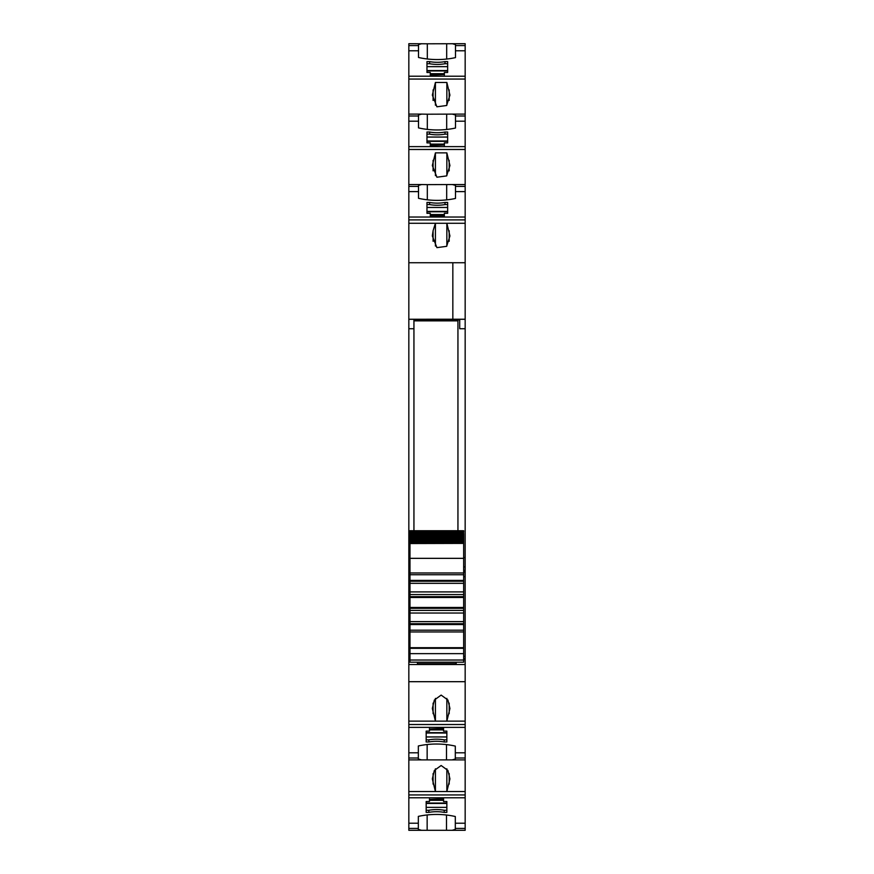 <?xml version="1.0" encoding="UTF-8"?>
<svg xmlns="http://www.w3.org/2000/svg" width="874" height="874" viewBox="0 0 874 874"><rect width="100%" height="100%" fill="white"/><g stroke="black" fill="none" stroke-linecap="round" stroke-linejoin="round"><path stroke-width="1.31" d="M427.32 58.984L427.32 43.798L465.165 43.7L465.165 319.239L452.841 319.239L452.841 262.735L465.165 262.724M463.668 576.676L465.165 576.676L465.165 566.909L463.668 566.909L465.165 566.909L465.165 319.239M465.165 576.676L465.165 659.597L463.668 659.597M418.34 752.798L408.835 752.798L408.835 758.009L418.34 758.009L418.34 745.97A52.811 31.781 180 0 1 455.31 746.112L455.31 758.009L465.165 758.009L465.165 659.597M465.165 758.009L465.165 830.3L452.153 830.3L455.31 829.426L455.31 828.421L465.165 828.421M418.34 823.21L408.835 823.21L408.835 830.3L421.487 830.3L418.34 829.426L418.34 816.392A52.811 31.781 180 0 1 455.31 816.524L455.31 828.421M408.835 823.21L408.835 797.787L465.165 797.787M465.165 794.936L408.835 794.936L408.835 797.787M408.835 794.936L408.835 791.549L435.416 791.549L432.335 778.887L434.356 770.442L441.141 765.515L447.914 770.442L449.935 778.887L446.854 791.549L435.416 791.549L435.416 768.792M408.835 758.009L408.835 791.549M408.835 752.798L408.835 727.376L465.165 727.376M465.165 724.524L408.835 724.524L408.835 727.376M408.835 724.524L408.835 721.137L435.416 721.137L432.335 708.475L434.356 700.03L441.141 695.092L447.914 700.03L449.935 708.475L446.854 721.137L435.416 721.137L435.416 698.381M465.165 681.687L408.835 681.687L408.835 721.137M408.835 681.687L408.835 658.723L409.982 658.723M409.982 572L408.835 572L408.835 658.723M408.835 572L408.835 570.427L409.982 570.427M413.937 328.733L408.835 328.733L408.835 570.427M408.835 328.733L408.835 262.735L452.841 262.724L408.835 262.735L408.835 219.898L465.165 219.898M427.32 43.798L408.835 43.7L408.835 219.898M421.661 43.7L418.515 44.574L418.515 50.79L408.835 50.79M452.339 43.7L455.485 44.574L455.485 57.608A52.811 31.781 0 0 1 418.515 57.476L418.515 50.79M444.353 75.131L444.353 72.476L447.652 72.476L447.652 61.617L445.008 61.617A26.406 15.896 0 0 1 429.604 61.617L426.971 61.617L426.971 72.476L430.27 72.476L430.27 75.131L444.353 74.585M436.913 106.803L432.335 95.113L435.416 82.451L446.854 82.451L449.935 95.113L446.625 105.503L436.913 106.803M427.32 129.396L427.32 114.21L421.661 114.112L418.515 114.986L418.515 121.202L408.835 121.202M427.32 114.21L452.339 114.112L455.485 114.986L455.485 128.03A52.811 31.781 0 0 1 418.515 127.888L418.515 121.202M444.353 145.543L444.353 142.888L447.652 142.888L447.652 132.029L445.008 132.029A26.406 15.896 0 0 1 429.604 132.029L426.971 132.029L426.971 142.888L430.27 142.888L430.27 145.543L444.353 144.997M436.913 177.214L432.335 165.525L435.416 152.863L446.854 152.863L449.935 165.525L446.625 175.914L436.913 177.214M427.32 199.807L427.32 184.632L421.661 184.534L418.515 185.397L418.515 198.3A52.811 31.781 0 0 0 455.485 198.442L455.485 191.614L465.165 191.614M427.32 184.632L452.339 184.534L455.485 185.397L455.485 191.614M430.27 215.954L444.353 215.954L444.353 213.311L447.652 213.311L447.652 202.451L445.008 202.451A26.406 15.896 0 0 1 429.604 202.451L426.971 202.451L426.971 213.311L430.27 213.311L430.27 215.419M433.089 241.279L433.089 230.725L432.335 235.947L436.913 247.637L446.636 246.326L449.935 235.947L446.854 223.274L408.835 223.274M433.089 230.725L435.416 223.274L435.416 246.042M465.165 319.305L408.835 319.305M452.841 319.239L408.835 319.25M465.165 328.733L459.713 328.733L459.713 319.305M413.937 319.939L459.713 319.939M463.668 557.579L465.165 557.579M463.668 656.385L465.165 656.385M408.835 656.385L409.982 656.385M463.668 658.723L465.165 658.723M465.165 664.524L456.184 664.524L456.184 662.186M456.184 664.524L408.835 664.524M429.473 728.457L429.473 731.112L426.173 731.112L426.173 741.971L428.817 741.971A26.406 15.896 180 0 1 444.221 741.971L446.854 741.971L446.854 731.112L443.555 731.112L443.555 728.457L429.473 729.003M455.31 758.009L455.31 759.014L452.153 759.888L465.165 759.888M408.835 759.888L452.153 759.888M421.487 759.888L418.34 759.014L418.34 758.009M429.473 798.869L429.473 801.524L426.173 801.524L426.173 812.383L428.817 812.383A26.406 15.896 180 0 1 444.221 812.383L446.854 812.383L446.854 801.524L443.555 801.524L443.555 798.869L429.473 799.415M421.487 830.3L452.153 830.3M413.937 319.305L413.937 530.736M408.835 557.579L409.982 557.579M408.835 566.876L409.982 566.909M409.982 659.597L408.835 659.597M456.184 663.639L417.455 663.639L417.455 664.524L417.455 662.186M430.27 74.585L430.27 75.131M426.971 72.476L426.971 70.947L447.652 70.947L447.652 72.476M426.971 63.726L429.604 63.726L429.604 61.617M447.652 63.726L445.008 63.726L445.008 61.617M429.604 63.726A26.406 15.896 0 0 0 445.008 63.726M435.416 105.208L435.416 82.451M446.854 105.208L446.854 82.451M430.27 144.997L430.27 145.543M426.971 142.888L426.971 141.359L447.652 141.359L447.652 142.888M426.971 134.137L429.604 134.137L429.604 132.029M447.652 134.137L445.008 134.137L445.008 132.029M429.604 134.137A26.406 15.896 0 0 0 445.008 134.137M435.416 175.619L435.416 152.863M446.854 175.619L446.854 152.863M426.971 213.311L426.971 211.77L447.652 211.77L447.652 213.311M426.971 204.56L429.604 204.56L429.604 202.451M447.652 204.56L445.008 204.56L445.008 202.451M429.604 204.56A26.406 15.896 0 0 0 445.008 204.56M446.854 246.031L446.854 223.274L465.165 223.274M446.854 698.381L446.854 721.137L465.165 721.137M443.555 729.003L443.555 728.457M446.854 731.112L446.854 732.641L426.173 732.641L426.173 731.112M446.854 739.863L444.221 739.863L444.221 741.971M426.173 739.863L428.817 739.863L428.817 741.971M444.221 739.863A26.406 15.896 180 0 0 428.817 739.863M446.854 768.792L446.854 791.549L465.165 791.549M443.555 799.415L443.555 798.869M446.854 801.524L446.854 803.053L426.173 803.053L426.173 801.524M446.854 810.274L444.221 810.274L444.221 812.383M426.173 810.274L428.817 810.274L428.817 812.383M444.221 810.274A26.406 15.896 180 0 0 428.817 810.274M409.982 536.177L409.982 534.254L463.668 534.254L409.982 534.309L409.982 532.244L463.668 532.277L463.668 530.736L409.982 530.736L409.982 531.665L463.668 531.665M463.668 536.177L463.668 533.38L409.982 533.38L409.982 531.665M409.982 537.881L409.982 536.112L463.668 536.112L463.668 542.503L409.982 542.503L409.982 543.399L463.668 542.94M463.668 537.881L409.982 537.783L409.982 538.723L463.668 538.723M463.668 539.422L409.982 539.291L409.982 540.165L463.668 540.165M463.668 540.777L409.982 540.613L409.982 541.421L463.668 541.421M463.668 541.956L409.982 541.76L409.982 542.503M463.668 543.541L463.668 572.983L409.982 572.983L409.982 543.541L463.668 543.399M463.668 572.983L463.668 574.742L409.982 574.742L463.668 574.742L463.668 583.329L409.982 583.329L409.982 581.243L463.668 581.243M463.668 607.463L409.982 607.463L409.982 608.304L463.668 608.304L463.668 583.329M463.668 608.304L463.668 662.186L409.982 662.186L409.982 660.034L463.668 660.034M409.982 608.304L409.982 630.198L463.668 630.198L409.982 630.198L409.982 660.034M409.982 607.463L409.982 597.477L463.668 597.477M463.668 596.647L409.982 596.647L409.982 597.477M409.982 596.647L409.982 583.329M463.668 580.402L409.982 580.402L409.982 581.243M409.982 580.402L409.982 572.983M409.982 542.94L463.668 542.71M409.982 540.777L409.982 540.165M409.982 539.422L409.982 538.723M409.982 535.325L463.668 535.325M409.982 537.117L463.668 537.117M463.668 591.906L409.982 591.906M463.668 594.549L409.982 594.549M463.668 610.391L409.982 610.391M463.668 613.035L409.982 613.035M463.668 621.622L409.982 621.622M463.668 647.7L409.982 647.7M457.943 530.736L457.943 320.867L413.937 320.867M455.485 45.579L465.165 45.579M408.835 45.579L418.515 45.579M455.485 50.79L465.165 50.79M465.165 76.213L408.835 76.213M408.835 79.064L465.165 79.064M455.485 115.991L465.165 115.991M408.835 115.991L418.515 115.991M455.485 121.202L465.165 121.202M465.165 146.624L408.835 146.624M408.835 149.476L465.165 149.476M455.485 186.413L465.165 186.413M408.835 186.413L418.515 186.413M408.835 191.614L418.515 191.614M408.835 217.036L465.165 217.036M464.99 566.909L463.668 566.909M463.668 570.427L465.165 570.427M465.165 572L463.668 572M408.835 576.676L409.982 576.676M465.165 752.798L455.31 752.798M465.165 823.21L455.31 823.21M408.835 828.421L418.34 828.421M446.68 43.798L446.68 59.05M433.089 100.455L433.089 89.891M449.181 100.455L449.181 89.891M446.68 114.21L446.68 129.461M433.089 170.867L433.089 160.303M449.181 170.867L449.181 160.303M446.68 184.632L446.68 199.873M449.181 241.279L449.181 230.725M433.089 703.133L433.089 713.697M449.181 703.133L449.181 713.697M446.505 744.604L446.505 759.79M427.146 759.79L427.146 744.539M433.089 773.545L433.089 784.109M449.181 773.545L449.181 784.109M446.505 815.016L446.505 830.202M427.146 830.202L427.146 814.95M426.173 736.946L446.854 736.946M426.173 733.024L446.854 733.024M429.473 729.266L443.555 729.266M426.173 807.358L446.854 807.358M426.173 803.446L446.854 803.446M429.473 799.677L443.555 799.677M447.652 207.466L426.971 207.466M447.652 211.388L426.971 211.388M444.353 215.146L430.27 215.146M447.652 137.054L426.971 137.054M447.652 140.976L426.971 140.976M444.353 144.734L430.27 144.734M447.652 66.642L426.971 66.642M447.652 70.554L426.971 70.554M444.353 74.323L430.27 74.323M409.982 530.846L463.668 530.846M463.668 623.708L409.982 623.708M409.982 624.549L463.668 624.549M409.982 631.957L463.668 631.957M463.668 648.311L409.982 648.311M409.982 653.643L463.668 653.643M408.835 114.112L421.661 114.112M452.339 114.112L465.165 114.112M408.835 184.534L421.661 184.534M452.339 184.534L465.165 184.534M429.473 729.888L443.555 729.888M429.473 800.3L443.555 800.3M444.353 214.534L430.27 214.534M444.353 144.112L430.27 144.112M444.353 73.7L430.27 73.7M409.982 530.736L463.668 530.736M409.982 532.244L463.668 532.244M409.982 558.344L463.668 558.344"/></g></svg>
